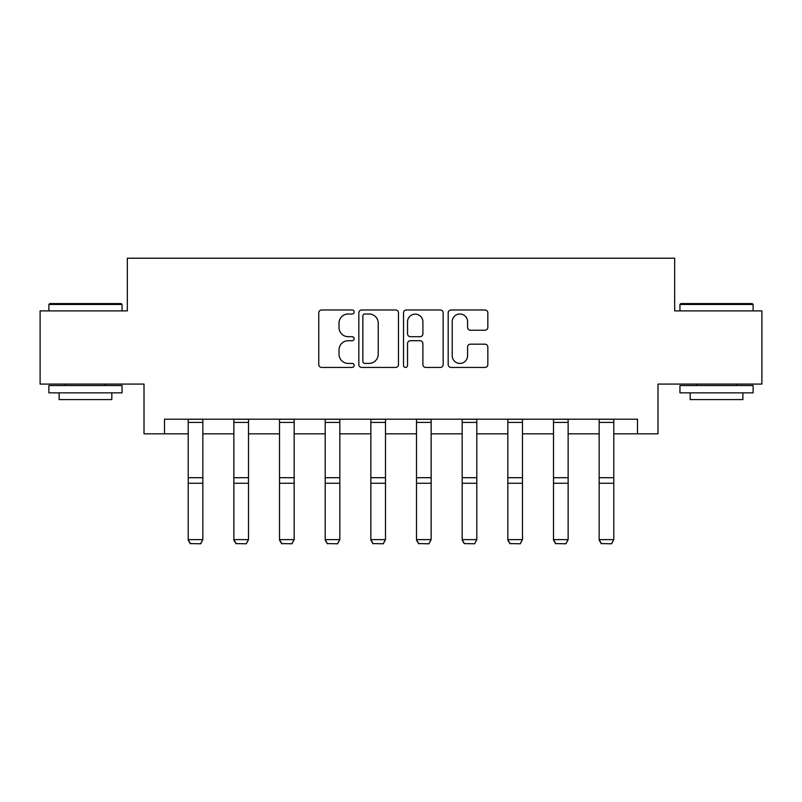 <?xml version="1.0" encoding="UTF-8"?>
<svg xmlns="http://www.w3.org/2000/svg" width="802" height="802" viewBox="0 0 802 802"><rect width="100%" height="100%" fill="white"/><g stroke="black" fill="none" stroke-linecap="round" stroke-linejoin="round"><path stroke-width="1.2" d="M354.173 311.988A2.015 2.015 0 0 0 352.158 309.973L321.632 309.973A2.877 2.877 0 0 0 318.755 312.85L318.755 364.559A2.877 2.877 0 0 0 321.632 367.436L352.158 367.436A2.015 2.015 0 0 0 354.173 365.421A2.015 2.015 0 0 0 352.158 363.416L348.208 363.416A9.193 9.193 0 0 1 339.015 354.223L339.015 349.913A9.193 9.193 0 0 1 348.208 340.72L352.158 340.72A2.015 2.015 0 0 0 354.173 338.705A2.015 2.015 0 0 0 352.158 336.69L348.208 336.69A9.193 9.193 0 0 1 339.015 327.497L339.015 323.186A9.193 9.193 0 0 1 348.208 313.993L352.158 313.993A2.015 2.015 0 0 0 354.173 311.988M484.969 330.234A2.877 2.877 0 0 0 487.837 327.356L487.837 312.85A2.877 2.877 0 0 0 484.969 309.973L451.065 309.973A2.877 2.877 0 0 0 448.188 312.85L448.188 364.559A2.877 2.877 0 0 0 451.065 367.436L484.969 367.436A2.877 2.877 0 0 0 487.837 364.559L487.837 347.035A2.877 2.877 0 0 0 484.969 344.168L470.453 344.168A2.877 2.877 0 0 0 467.586 347.035L467.586 355.727A7.689 7.689 0 0 1 459.897 363.416A7.689 7.689 0 0 1 452.208 355.727L452.208 321.682A7.689 7.689 0 0 1 459.897 313.993A7.689 7.689 0 0 1 467.586 321.682L467.586 327.356A2.877 2.877 0 0 0 470.453 330.234L484.969 330.234M164.5 433.832L164.5 419.195L637.5 419.195L637.5 433.832L657.991 433.832L657.991 384.078L761.9 384.078L761.9 310.895L674.672 310.895L674.672 258.214L127.328 258.214L127.328 310.895L40.1 310.895L40.1 384.078L144.009 384.078L144.009 433.832L188.209 433.832M398.484 312.85A2.877 2.877 0 0 0 395.617 309.973L361.712 309.973A2.877 2.877 0 0 0 358.835 312.85L358.835 364.559A2.877 2.877 0 0 0 361.712 367.436L395.617 367.436A2.877 2.877 0 0 0 398.484 364.559L398.484 312.85M406.383 309.973L440.288 309.973A2.877 2.877 0 0 1 443.165 312.85L443.165 364.559A2.877 2.877 0 0 1 440.288 367.436L425.782 367.436A2.877 2.877 0 0 1 422.905 364.559L422.905 343.587A2.877 2.877 0 0 0 420.037 340.72L410.413 340.72A2.877 2.877 0 0 0 407.536 343.587L407.536 365.421A2.015 2.015 0 0 1 405.521 367.436A2.015 2.015 0 0 1 403.516 365.421L403.516 312.85A2.877 2.877 0 0 1 406.383 309.973M202.846 433.832L233.863 433.832M248.5 433.832L279.527 433.832M294.164 433.832L325.191 433.832M339.827 433.832L370.855 433.832M385.491 433.832L416.509 433.832M431.145 433.832L462.173 433.832M476.809 433.832L507.836 433.832M522.473 433.832L553.5 433.832M568.137 433.832L599.154 433.832M613.791 433.832L637.5 433.832M364.87 313.993A2.015 2.015 0 0 0 362.865 316.008L362.865 361.401A2.015 2.015 0 0 0 364.87 363.416L369.04 363.416A9.193 9.193 0 0 0 378.233 354.223L378.233 323.186A9.193 9.193 0 0 0 369.04 313.993L364.87 313.993M422.905 321.823A7.689 7.689 0 0 0 415.225 314.143A7.689 7.689 0 0 0 407.536 321.823L407.536 333.822A2.877 2.877 0 0 0 410.413 336.69L420.037 336.69A2.877 2.877 0 0 0 422.905 333.822L422.905 321.823M188.209 540.147L190.405 543.786L188.209 539.626L202.846 539.626L200.65 543.786L190.405 543.576L200.65 543.786M202.846 419.195L202.846 539.626L200.65 543.576M188.209 419.195L188.209 539.626L190.405 543.576M49.764 303.577L121.182 303.577L122.054 304.459L48.882 304.459L49.764 303.577M85.473 392.85L48.882 392.85L48.882 385.541L122.054 385.541L122.054 392.85L85.473 392.85M111.809 392.85L111.809 399.586L59.127 399.586L59.127 392.85M680.818 303.577L752.236 303.577L753.118 304.459L679.946 304.459L680.818 303.577M716.527 392.85L679.946 392.85L679.946 385.541L753.118 385.541L753.118 392.85L716.527 392.85M742.873 392.85L742.873 399.586L690.191 399.586L690.191 392.85M233.863 540.147L236.059 543.786L233.863 539.626L248.5 539.626L246.304 543.786L236.059 543.576L246.304 543.786M279.527 540.147L281.723 543.786L279.527 539.626L294.164 539.626L291.968 543.786L281.723 543.576L291.968 543.786M248.5 419.195L248.5 539.626L246.304 543.576M233.863 419.195L233.863 539.626L236.059 543.576M294.164 419.195L294.164 539.626L291.968 543.576M279.527 419.195L279.527 539.626L281.723 543.576M325.191 540.147L327.386 543.786L325.191 539.626L339.827 539.626L337.632 543.786L327.386 543.576L337.632 543.786M370.855 540.147L373.05 543.786L370.855 539.626L385.491 539.626L383.296 543.786L373.05 543.576L383.296 543.786M416.509 540.147L418.704 543.786L416.509 539.626L431.145 539.626L428.95 543.786L418.704 543.576L428.95 543.786M339.827 419.195L339.827 539.626L337.632 543.576M325.191 419.195L325.191 539.626L327.386 543.576M385.491 419.195L385.491 539.626L383.296 543.576M370.855 419.195L370.855 539.626L373.05 543.576M431.145 419.195L431.145 539.626L428.95 543.576M416.509 419.195L416.509 539.626L418.704 543.576M462.173 540.147L464.368 543.786L462.173 539.626L476.809 539.626L474.614 543.786L464.368 543.576L474.614 543.786M476.809 419.195L476.809 539.626L474.614 543.576M462.173 419.195L462.173 539.626L464.368 543.576M507.836 540.147L510.032 543.786L507.836 539.626L522.473 539.626L520.277 543.786L510.032 543.576L520.277 543.786M522.473 419.195L522.473 539.626L520.277 543.576M507.836 419.195L507.836 539.626L510.032 543.576M553.5 540.147L555.696 543.786L553.5 539.626L568.137 539.626L565.941 543.786L555.696 543.576L565.941 543.786M568.137 419.195L568.137 539.626L565.941 543.576M553.5 419.195L553.5 539.626L555.696 543.576M599.154 540.147L601.35 543.786L599.154 539.626L613.791 539.626L611.595 543.786L601.35 543.576L611.595 543.786M613.791 419.195L613.791 539.626L611.595 543.576M599.154 419.195L599.154 539.626L601.35 543.576M202.846 419.256L188.209 419.256M202.846 477.701L188.209 477.701M202.846 483.245L188.209 483.245M202.846 422.403L188.209 422.403M248.5 419.256L233.863 419.256M248.5 477.701L233.863 477.701M248.5 483.245L233.863 483.245M248.5 422.403L233.863 422.403M294.164 419.256L279.527 419.256M294.164 477.701L279.527 477.701M294.164 483.245L279.527 483.245M294.164 422.403L279.527 422.403M339.827 419.256L325.191 419.256M339.827 477.701L325.191 477.701M339.827 483.245L325.191 483.245M339.827 422.403L325.191 422.403M385.491 419.256L370.855 419.256M385.491 477.701L370.855 477.701M385.491 483.245L370.855 483.245M385.491 422.403L370.855 422.403M431.145 419.256L416.509 419.256M431.145 477.701L416.509 477.701M431.145 483.245L416.509 483.245M431.145 422.403L416.509 422.403M476.809 419.256L462.173 419.256M476.809 477.701L462.173 477.701M476.809 483.245L462.173 483.245M476.809 422.403L462.173 422.403M522.473 419.256L507.836 419.256M522.473 477.701L507.836 477.701M522.473 483.245L507.836 483.245M522.473 422.403L507.836 422.403M568.137 419.256L553.5 419.256M568.137 477.701L553.5 477.701M568.137 483.245L553.5 483.245M568.137 422.403L553.5 422.403M613.791 419.256L599.154 419.256M613.791 477.701L599.154 477.701M613.791 483.245L599.154 483.245M613.791 422.403L599.154 422.403M48.882 310.895L48.882 304.459M65.564 385.541L65.564 384.078M105.373 385.541L105.373 384.078M122.054 310.895L122.054 304.459M679.946 310.895L679.946 304.459M696.627 385.541L696.627 384.078M736.437 385.541L736.437 384.078M753.118 310.895L753.118 304.459"/></g></svg>

